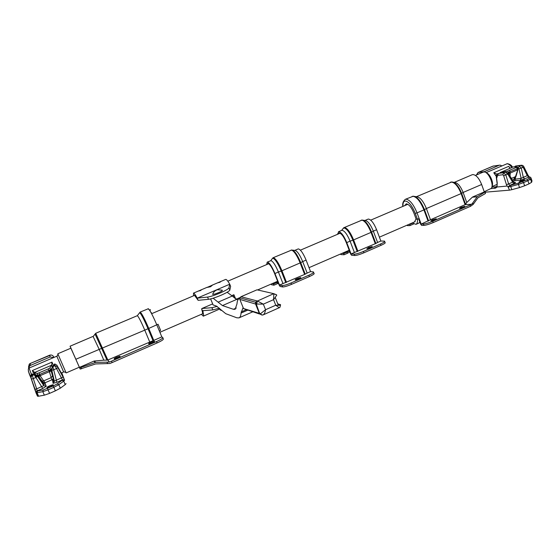 <?xml version="1.0" encoding="UTF-8"?>
<svg xmlns="http://www.w3.org/2000/svg" width="560" height="560" viewBox="0 0 560 560"><rect width="100%" height="100%" fill="white"/><g stroke="black" fill="none" stroke-linecap="round" stroke-linejoin="round"><path stroke-width="0.84" d="M497.196 182.749L497.049 186.998L495.32 188.083C494.389 188.006 494.466 187.593 495.551 186.823L496.811 186.445M508.781 186.669L507.073 186.074L506.429 184.625L508.627 183.946L509.712 185.395L508.781 186.669L509.712 185.395L513.975 183.54L512.659 182.196L507.808 174.139L505.267 172.081L500.073 173.173L503.748 172.732L505.841 174.986L508.627 183.946L513.471 181.797L508.494 173.537M523.18 180.824L524.468 179.914L520.268 181.118L518.98 182.028L523.18 180.824M501.865 165.893L500.087 165.109L499.079 165.284L483.567 171.99M530.341 177.135L528.899 177.051L527.352 175.812L523.25 167.482L520.982 165.326L517.202 165.816L519.477 165.97L521.311 168.322L523.355 177.548L524.678 178.885L520.24 180.257L521.164 178.346L518.938 168.882L518.413 167.818L517.692 167.692M511.833 189.679L519.54 187.572L518.427 184.422L510.727 186.543L511.833 189.679L509.516 190.148L507.927 186.648M524.643 185.773L529.011 183.862L527.912 180.712L523.537 182.616L524.643 185.773L519.54 187.572M531.615 182.294L531.993 180.873L530.908 177.758L530.516 179.151L531.615 182.294L529.011 183.862M497.049 186.998L507.073 186.074M485.373 192.171L509.516 190.148M513.52 181.881L515.081 182.497C515.963 182.455 515.592 182.805 513.975 183.54M520.24 180.257L514.43 180.761L515.368 179.242L515.375 177.751M513.954 179.389L521.164 178.346L528.052 175.273L523.985 167.013M493.143 186.109L491.918 186.914M509.614 185.479L510.825 185.192L510.727 186.543L508.361 186.83M493.458 165.977L478.044 172.487L476.42 175M508.97 186.949L508.893 186.529M506.429 184.625L503.657 175.679L507.808 174.139L508.445 173.453L505.596 171.99L503.748 172.732L502.859 174.755L497.623 175.364L496.601 178.318L497.259 183.246M497.581 173.81L500.073 173.173M496.552 177.814L496.601 178.318M518.938 168.882L523.957 166.964C523.607 165.977 522.823 165.396 521.598 165.214L519.477 165.97L518.413 167.818M517.202 165.816L515.081 166.306M515.473 166.901L516.173 165.9M35.917 392.42L34.776 389.389L36.666 388.878L37.128 390.887L35.917 392.42L37.128 390.887L42.756 388.437L34.132 374.675L31.906 374.325L36.666 388.878L43.827 385.595L43.26 383.978L45.409 384.321L46.27 386.267L42.756 388.437M50.211 386.68C52.633 385.56 53.592 384.895 53.081 384.692L49.924 385.679C47.502 386.799 46.55 387.464 47.054 387.667L50.211 386.68M53.592 357.574L50.183 356.979L30.569 365.358L29.603 365.995L28.63 368.347M63.945 378.693L62.622 375.361L56.735 364.952L57.967 367.738L53.683 369.873L51.814 370.216L54.334 381.171L63.077 377.097L64.477 379.967L62.454 379.869L54.439 364.644L52.871 366.618L56.889 382.291L53.067 383.313L53.725 382.858L54.229 381.08L51.772 370.223M38.612 396.221L44.345 395.171L42.798 391.664L37.079 392.735L38.612 396.221L37.45 396.116L35.931 392.658M49.581 393.379L55.37 390.852L53.837 387.338L48.041 389.865L49.581 393.379L44.345 395.171M60.326 388.192L65.24 384.601L63.735 381.136L58.8 384.692L60.326 388.192L55.37 390.852M64.33 379.603L61.754 372.806M43.449 383.075L45.087 383.089L42.959 382.739L40.544 380.674M53.564 378.007L52.374 379.932L53.452 378.784M66.073 383.628L65.24 384.601M35.182 376.32L36.225 377.307M41.923 382.704L43.26 383.978L43.113 382.872M33.719 374.612L31.906 374.325M34.776 389.389L31.395 379.197L35.868 377.552L37.506 376.32L43.827 385.595L46.27 386.267M54.138 380.373L53.725 382.858L53.41 380.681L53.942 379.561M64.477 379.967L64.54 380.38L64.26 379.981M36.827 391.076L37.569 391.02L37.079 392.735L35.833 392.427M50.183 356.979L49.56 355.229L30.268 363.482M53.963 357.42L53.522 356.566L53.865 357.462M36.05 392.777L35.952 392.294M32.424 373.989L31.5 374.087M35.644 376.215L34.552 375.256M54.439 364.644L54.6 364L54.292 364.315L56.735 364.952M53.816 365.141L54.649 364.14M57.351 366.569L54.852 365.764L52.458 366.842L51.688 368.382M54.565 364.203L52.458 366.842L51.758 370.174M53.067 383.313L52.752 381.136L53.41 380.681M53.445 380.646L53.032 379.449L53.41 378.896M496.363 176.463L493.78 172.746L496.44 173.866L496.881 174.671M509.915 168.371L508.753 166.327L510.167 168.266M497.175 174.23L496.44 173.866M483.203 172.102L484.316 171.962C488.74 172.116 494.263 185.094 491.295 188.356L484.225 191.737M518.007 169.603L517.307 170.415L517.321 169.995L510.377 172.984L508.207 172.487L507.71 171.08L517.426 166.929L513.373 166.887L500.164 172.564L500.794 172.998M507.71 171.08L500.612 172.48M486.43 172.963C489.93 173.593 494.004 183.134 492.044 186.109M499.94 173.096L500.164 172.564M516.012 176.295C515.452 177.954 514.542 179.116 513.282 179.774L516.173 175.763L517.846 170.037M509.74 170.408L510.223 173.467L508.501 173.53M511.469 178.395L515.48 176.659L518.028 169.162M508.06 172.956L508.207 172.487L517.181 168.833L517.321 169.995L517.944 168.413M510.027 176.008L510.223 173.467L508.158 173.061M496.741 174.965L495.649 175.546M51.716 365.162L34.342 372.617L37.226 373.443L39.004 372.869L39.697 374.437L48.86 370.496L48.174 368.928L49.903 367.955L51.716 365.162L52.486 366.807L51.94 365.561M34.916 373.667L34.342 372.617M61.285 373.009L63.637 371.987L56.952 356.559M41.853 380.94L39.921 379.764M36.694 376.978L33.831 374.038L32.361 370.538L34.552 372.533M70.889 348.18L79.331 367.199L66.129 372.918L57.813 353.766L70.98 348.145M51.723 364.826L51.989 362.124L32.361 370.538M48.174 368.928L39.004 372.869M52.941 375.347L52.99 377.188M42.784 382.144L38.248 375.928L35.791 375.235L37.163 376.642M38.822 378.189L42.595 381.689M35.721 375.305L35.329 374.605L37.933 375.445L42.021 380.982L43.708 380.87L45.087 382.76C44.674 383.348 43.652 382.76 42.021 380.982L41.538 380.625M51.688 369.411L51.009 370.433L53.046 377.706M45.087 382.76L51.863 379.82L49.385 371.672L40.229 375.62L40.32 376.061L38.598 376.159L38.171 375.725L40.32 376.061L43.708 380.87L51.163 377.643L52.5 375.886M51.009 370.433L49.665 372.029L50.869 369.873L51.009 370.433M37.226 373.443L38.171 375.725L38.08 375.291L40.229 375.62L39.697 374.437L38.08 375.291L37.156 373.436M49.903 367.955L50.582 369.516L49.385 371.672L48.86 370.496L50.582 369.516L50.869 369.873L51.667 368.543M52.304 366.219L53.431 365.61M34.783 373.534L33.831 374.038M35.119 374.136L34.384 374.836M432.334 219.891L430.857 220.948L434.77 219.821L436.24 218.764L432.334 219.891M460.894 207.466L459.487 208.467L463.47 207.319L464.87 206.318L460.894 207.466M404.642 205.653L406.28 203.84C408.982 204.253 411.579 207.466 414.057 213.472L416.171 219.205L417.396 219.163L415.275 213.416C412.062 205.646 408.716 201.502 405.23 200.991C403.543 201.236 402.78 203.035 402.941 206.381M472.185 174.741L472.801 174.573C476.091 174.825 479.038 178.129 481.642 184.492L484.295 191.926L485.261 191.863L477.148 196.826L472.71 202.979L473.207 204.365L477.862 197.89L485.443 193.501L484.988 192.213M409.332 224.196L408.975 224.35M409.794 223.993L409.927 225.596L407.421 225.624L407.267 225.204M477.148 196.826L472.36 197.183L466.76 202.524L465.227 204.631L430.486 219.737L421.176 224.112L423.437 224.063C425.614 223.867 428.715 222.929 432.726 221.256L433.209 222.572C429.198 224.245 426.097 225.183 423.92 225.379L421.659 225.414L420.616 224.119L418.663 218.82M421.176 224.112L419.16 218.624L417.396 219.163M416.661 196.721C420.077 197.183 423.318 201.124 426.384 208.544L461.118 193.578C458.101 186.235 454.769 182.385 451.136 182.035L450.464 182.217M453.425 182.238L454.426 182.413C457.611 182.721 460.516 186.067 463.134 192.458L481.642 184.492M472.36 197.183L477.4 196.588M484.295 191.926L472.717 196.945M466.76 202.524L463.134 192.458L461.622 193.333L465.556 204.246M430.486 219.737L426.384 208.544L424.466 209.636L428.582 220.857M433.209 222.572L470.519 206.304L470.05 205.002L432.726 221.256M473.207 204.365L470.519 206.304M470.05 205.002L471.688 204.239L472.71 202.979M465.227 204.631L471.688 204.239M485.303 191.982L485.443 193.501M405.832 205.149L406.455 203.833M152.04 342.923C154.091 341.978 154.882 341.411 154.42 341.236L151.137 342.237C149.079 343.182 148.288 343.742 148.75 343.924L152.04 342.923M117.467 357.973C119.623 356.979 120.463 356.384 119.987 356.202L116.774 357.189C114.611 358.183 113.771 358.771 114.247 358.96L117.467 357.973M151.305 312.641L151.291 313.096M79.331 367.199L80.178 369.054L79.436 367.395L94.024 361.074L103.81 360.164L99.141 349.244L93.072 336.392L70.084 346.199L70.847 348.201M79.436 367.395L70.084 346.199M149.667 341.838L144.669 329.903C141.225 321.888 138.796 317.135 137.375 315.665L95.711 333.284L107.842 360.017L153.027 340.69L148.036 328.748L75.915 359.24M140.119 312.095L140.336 312.13C142.002 313.789 144.809 319.235 148.771 328.461L153.762 340.41L161.826 336.903L162.743 337.519C163.03 338.198 160.965 339.542 156.541 341.558L111.503 361.172L112.105 362.586L109.9 363.503L95.62 363.937L80.178 369.054M161.826 336.903L156.856 324.975C152.915 315.77 150.073 310.352 148.344 308.728L140.14 312.088L139.384 313.033M162.834 337.736L163.317 338.905C163.611 339.598 161.546 340.942 157.122 342.958L112.105 362.586M103.81 360.164L107.016 360.115L95.074 334.068M79.576 367.647L80.983 367.388L81.592 368.795M94.535 360.948L95.557 362.425L80.983 367.388M95.557 362.425L109.291 362.082L111.503 361.172M107.842 360.017L109.291 362.082M107.702 360.08L107.016 360.115M153.762 340.41L153.027 340.69M137.368 315.658L139.706 312.606C141.337 314.23 144.109 319.613 148.036 328.748L158.046 324.233L160.58 330.33L159.404 331.086M368.473 247.576L366.835 248.759L370.587 247.667L372.232 246.484L368.473 247.576M367.99 219.17L368.473 219.058C371.175 219.618 373.884 223.174 376.607 229.726L380.856 241.031L384.489 241.129C385.357 241.451 384.027 242.41 380.492 244.006L363.384 251.461L363.888 252.798L380.996 245.343L380.492 244.006M343.868 227.612L341.614 230.412L342.139 230.293C344.68 230.93 347.326 234.549 350.084 241.157L352.905 240.17C349.79 232.701 346.787 228.613 343.896 227.913L342.496 229.194M337.407 234.367L338.835 231.7C341.355 232.351 343.994 235.977 346.752 242.585L350.084 241.157L354.41 252.532L351.092 253.974L354.256 254.17C356.188 254.093 359.226 253.19 363.384 251.461M338.254 234.003L339.332 233.016C341.551 233.59 343.868 236.782 346.283 242.571L350.616 253.939L351.596 255.29L354.767 255.507L354.256 254.17M341.943 253.393L343.469 253.491L343.224 252.84M351.092 253.974L346.752 242.585M343.602 252.679L344.029 254.772L340.879 254.576L340.704 254.107M365.225 220.444C367.906 221.011 370.608 224.581 373.338 231.14L376.607 229.726M380.856 241.031L377.594 242.452L373.338 231.14L371.588 232.12L375.858 243.46L354.41 252.532M377.594 242.452L375.858 243.46M363.888 252.798C359.737 254.534 356.699 255.43 354.767 255.507M384.678 241.633L384.986 242.459C385.854 242.781 384.524 243.74 380.996 245.343M347.424 251.02L347.312 253.344M349.629 251.349L349.314 252.21M297.101 278.628C295.47 279.37 294.847 279.818 295.246 279.965L298.837 278.901C300.468 278.159 301.091 277.718 300.692 277.571L297.101 278.628M298.074 248.983L298.466 248.913C300.748 249.683 303.289 253.414 306.096 260.099L310.562 271.593L313.39 271.957C314.356 272.307 312.851 273.392 308.875 275.205L291.004 282.982L291.543 284.347L309.4 276.563L308.875 275.205M266.658 264.579L267.218 262.136L270.998 260.631C273.105 261.492 275.576 265.286 278.418 272.02L281.239 271.04C278.033 263.424 275.226 259.133 272.832 258.181L271.859 259.098M267.218 262.136L267.547 262.101C269.64 262.969 272.104 266.777 274.946 273.518L278.418 272.02L282.968 283.584L279.51 285.089L282.163 285.6C283.906 285.593 286.853 284.725 291.004 282.982M267.302 264.306L268.079 263.438C269.913 264.208 272.076 267.547 274.568 273.462L279.125 285.019L280.035 286.433L282.604 286.944L282.072 285.586M272.104 283.661L273.343 283.899L273.077 283.241M279.51 285.089L274.946 273.518M273.371 283.115L273.91 285.208L271.453 284.732L271.18 284.06M295.078 250.362C297.339 251.146 299.873 254.884 302.68 261.569L306.096 260.099M310.562 271.593L307.153 273.07L302.68 261.569L300.741 262.64L305.228 274.169L282.968 283.584M307.153 273.07L305.228 274.169M291.543 284.347C287.385 286.083 284.438 286.958 282.695 286.958L282.604 286.944M313.6 272.51L313.908 273.301C314.881 273.658 313.376 274.743 309.4 276.563M277.361 281.379L277.319 283.717M256.424 302.799L255.5 302.54M239.295 298.578C237.944 299.173 237.174 300.944 236.992 303.877L235.123 309.323L233.422 309.295L222.46 305.578L213.115 298.207M238.014 299.74L236.768 299.376L222.46 305.578M226.723 292.502L227.122 292.278M210.63 298.907L213.073 304.92L216.524 306.131L225.764 313.698L236.852 317.807L238.98 317.877C240.149 317.366 240.842 315.77 241.052 313.089L243.075 307.615M227.199 292.299L236.768 299.376M276.752 295.19L273.553 299.67L273.833 293.867L276.577 294.854M243.495 308.504L260.491 313.719L265.559 309.715L275.751 305.228C278.397 305.424 280 305.305 280.574 304.871L279.923 307.349L279.307 307.762L275.751 305.228L273.553 299.67L263.34 304.143L255.577 304.031L239.848 299.404M256.613 303.996L257.439 301.028L273.728 293.657L256.984 289.814L241.031 296.73L257.439 301.028L263.34 304.143L265.559 309.715C265.104 312.368 264.362 314.069 263.319 314.818L279.307 307.692M260.491 313.719L261.87 315.035L262.71 315.014M407.071 204.617L407.862 204.309M419.853 222.04L418.81 223.104L415.961 224.343L412.244 222.929M417.438 219.163C417.662 222.026 417.172 223.755 415.961 224.343M416.066 218.918L414.505 221.949M219.45 308.224L212.8 309.925L202.951 310.674L203.126 312.578C203.679 314.748 203.749 315.945 203.336 316.169L201.362 314.314M202.139 313.978L202.391 313.999C202.811 313.733 202.615 312.284 201.81 309.652L202.062 308.49L211.897 307.692L217.175 306.432M225.617 279.433L225.918 279.405C226.793 279.671 228.067 281.267 229.754 284.214L230.629 286.391L229.81 290.143C229.285 291.2 226.352 292.901 221.032 295.253C215.53 297.563 211.351 298.914 208.488 299.313L198.128 300.328L194.537 295.337L194.173 295.533M207.578 297.073C210.434 296.667 214.62 295.309 220.115 292.999C225.449 290.654 228.382 288.96 228.914 287.917L229.754 284.214L197.232 298.137L207.578 297.073L208.488 299.313M200.473 290.563L198.744 290.99L201.509 289.786L200.473 290.563M219.863 282.296L218.12 282.73L220.864 281.54L219.863 282.296M203.336 316.169L219.765 308.98M210.574 286.734L207.165 287.399L212.464 285.103L210.574 286.734M193.396 295.869L193.648 293.167C194.404 293.482 195.601 295.134 197.232 298.137L198.128 300.328M234.521 298.123L234.738 296.933L235.585 298.844M233.415 297.178L233.884 294.721L235.515 298.55M203.126 312.578L201.628 308.903M212.828 293.923L212.653 294.427L214.879 294.028C220.535 292.012 222.971 290.717 222.194 290.15L217.511 289.737M221.312 310.219L220.157 309.946L219.471 308.245M221.095 310.289L220.878 309.736M496.342 187.663L495.32 188.083L496.832 186.389M495.355 188.202L491.106 188.587M514.367 182.574L515.081 182.497M510.825 185.192L518.525 183.064L526.981 179.711L529.067 178.472L529.284 176.932M528.899 177.051L524.678 178.885M514.43 180.761L512.953 180.908M491.855 187.166L495.551 186.823M499.079 165.284L493.094 166.096L499.24 165.221M476.693 174.881L478.205 172.445L484.043 171.71M503.657 175.679L502.859 174.755M530.845 177.618L529.466 177.079M529.067 178.472L530.516 179.151L527.912 180.712L526.981 179.711M522.606 181.615L523.537 182.616L518.427 184.422L518.525 183.064M497.623 175.364L498.456 173.474M515.214 166.894L516.019 165.921M31.395 379.19L30.996 377.909L31.507 375.949L34.132 374.675M61.642 372.855L62.846 375.802M45.087 383.089L45.409 384.321M37.569 391.02L43.288 389.935L53.263 385.973L57.239 383.866L62.783 379.785M62.454 379.869L56.889 382.291M52.752 381.136L52.374 379.932M28.469 367.283L29.274 364.126L30.233 363.503L30.569 365.358M57.967 367.738L63.077 377.097M36.575 377.062L35.728 376.292M64.54 380.38L63.735 381.136L62.188 380.31M57.239 383.866L58.8 384.692L53.837 387.338L53.263 385.973M47.474 388.493L48.041 389.865L42.798 391.664L43.288 389.935M53.529 356.58C52.598 355.131 51.275 354.69 49.574 355.25M61.635 373.639L62.223 374.234M36.925 391.013L35.924 391.881L31.486 379.197C30.849 378.287 30.856 377.209 31.507 375.949L31.199 374.213L33.292 374.451M30.688 376.152L31.479 373.933M511.749 167.587C510.111 164.983 508.494 163.723 506.912 163.807L506.45 163.933M493.78 172.746L508.753 166.327M517.454 167.006L517.916 168.336L517.181 168.833L516.684 167.419M31.346 378.77L28.329 371.035M56.791 356.209L29.05 368.067L31.353 374.045M51.989 362.124L53.466 365.575M34.482 372.687L35.791 375.235M52.339 366.933L51.632 365.316M405.16 199.402L405.951 199.185C409.794 199.738 413.49 204.295 417.039 212.87L423.941 209.895C420.406 201.341 416.689 196.798 412.79 196.273L412.097 196.448M407.498 224.987L407.743 225.645M423.92 225.379L423.437 224.063M409.927 225.596L413.644 223.979L409.99 225.547M402.843 206.423C402.283 203.658 403.102 201.292 405.314 199.332L413.294 196.21C417.165 196.539 420.889 201.019 424.466 209.636L423.941 209.895L428.064 221.116M416.416 196.714L451.787 181.958C455.371 182.308 458.654 186.095 461.622 193.333L461.118 193.578L465.115 204.68M415.275 213.416L417.039 212.87L419.16 218.624M409.913 224.329L412.538 223.195M157.122 342.958L156.541 341.558M95.011 362.523L94.024 361.074M107.646 363.671L107.009 362.173M150.08 310.975L150.304 309.505M375.305 243.726L371.035 232.386L371.588 232.12C368.291 224.287 365.141 220.269 362.124 220.059L344.449 227.472C347.382 228.179 350.434 232.323 353.591 239.904L371.035 232.386C367.899 224.847 364.805 220.752 361.753 220.101L361.207 220.227M340.732 253.918L340.991 254.583M357.231 251.559L352.905 240.17L353.591 239.904L357.917 251.286M343.924 253.519L349.447 250.866M344.029 254.772L347.277 253.365L346.864 251.265M347.445 253.274L349.412 252.147M347.389 253.309L344.078 254.737M272.951 257.81L273.406 257.726C275.842 258.692 278.691 263.039 281.946 270.767L300.146 262.927C296.912 255.234 294.014 250.943 291.452 250.047L291.018 250.117M270.718 260.652L273.028 257.775L291.746 250.019C294.196 250.124 297.199 254.338 300.741 262.64L300.146 262.927L304.64 274.456M285.789 282.618L281.239 271.04L281.946 270.767L286.496 282.345M273.707 283.969L277.956 282.065M273.91 285.208L277.298 283.738L276.766 281.638M277.403 283.689L273.945 285.173M233.422 309.295L236.299 308.042M213.311 298.27L214.473 297.773M246.26 309.729L241.129 311.969M241.052 313.089L247.681 310.184M275.254 297.514L278.334 305.298M218.155 302.141L232.267 296.044M280.574 304.871L277.746 303.807M261.891 315.042L259.448 313.726L255.577 304.031L255.605 302.246L259.763 313.775L261.87 315.035L263.319 314.818M259.595 314.027L243.544 308.616L239.89 299.516L239.918 297.843L255.605 302.246L256.788 301.056M273.728 293.657L276.556 294.812M240.919 296.779L239.918 297.843L240.968 296.73L256.872 289.87M280.385 304.507L280.511 304.948M212.8 309.925L211.897 307.692M233.863 294.756L231.861 295.624M201.922 308.525L212.653 303.891L202.062 308.49M229.81 290.143L228.914 287.917M496.797 186.473L496.496 186.83C497 186.655 497.189 185.423 497.077 183.134L496.419 178.206C496.104 176.295 496.573 174.769 497.819 173.635M492.919 166.145L478.044 172.487M499.233 173.327L505.393 172.032M528.08 175.336L529.361 176.946M521.08 165.284L516.803 165.844M515.354 166.103L514.507 166.887M36.043 392L37.849 396.298M50.897 354.991L30.233 363.468L29.274 364.126L29.603 365.995M55.146 364L54.6 364M486.024 172.669L507.101 163.737M475.468 175.406L483.238 172.088M491.981 186.606L497.161 184.366M513.282 179.774L512.491 180.117M507.5 163.702C510.104 164.276 511.777 165.459 512.512 167.258M31.619 379.169C28.987 374.017 27.93 370.475 28.455 368.536L29.05 368.067M42.238 381.255L41.538 381.556M63.483 371.644L65.94 372.505M56.938 356.573L58.002 354.2M51.863 379.82L52.5 379.239M34.51 372.547L34.244 371.917M454.258 182.385L472.227 174.72M416.521 196.735L415.058 196.497M407.225 225.106L407.421 225.624M151.403 312.501L151.046 312.648M93.191 336.497L95.711 333.284M149.667 310.324L148.127 308.686M80.318 369.103L79.709 367.696M364.917 220.479L368.018 219.156M338.415 231.777L341.712 230.37M364.952 220.486L363.496 220.262M340.648 253.96L340.879 254.576M292.852 250.166L294.707 250.418L298.102 248.969M277.452 283.654L278.383 283.136M282.163 285.6L282.695 286.958M238.98 317.877L252.763 311.822M225.638 279.426L219.52 282.03M218.96 282.268L211.904 285.278M207.284 287.245L200.186 290.269M199.619 290.514L193.41 293.16M233.884 294.721L231.84 295.603M415.198 221.648L379.4 237.167M349.209 250.25L309.036 267.659M277.641 281.26L257.579 289.954M240.058 297.549L236.264 299.194M202.552 313.803L159.901 332.283M407.771 204.316L370.72 220.136M340.088 233.219L300.419 250.159M268.702 263.704L227.815 281.169M194.586 295.358L151.62 313.705M217.217 289.821C214.956 290.591 213.437 292.124 212.653 294.427M221.564 310.478L220.773 310.17"/></g></svg>
